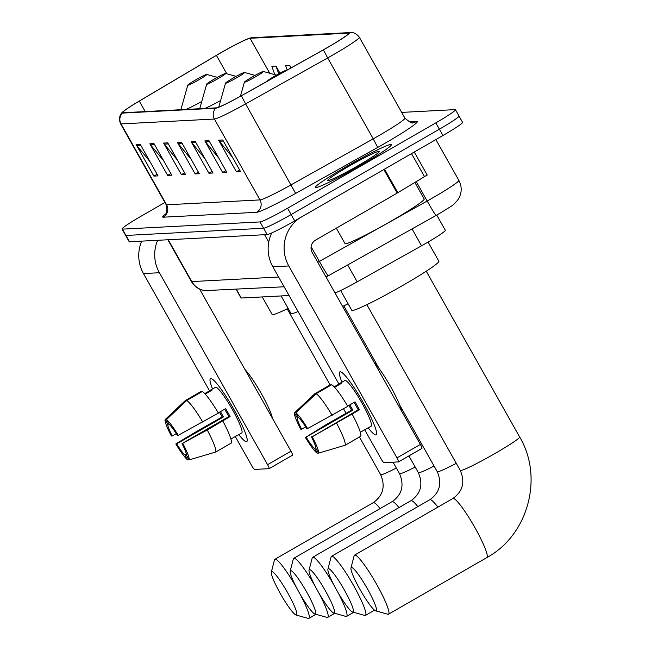<?xml version="1.0" encoding="UTF-8"?>
<svg xmlns="http://www.w3.org/2000/svg" width="651" height="651" viewBox="0 0 651 651"><rect width="100%" height="100%" fill="white"/><g stroke="black" fill="none" stroke-linecap="round" stroke-linejoin="round"><path stroke-width="0.98" d="M289.044 295.53L241.277 298.028A27.261 1.855 150.6 0 1 240.935 297.93L236.069 289.296M436.748 215.074L445.317 230.283A27.261 1.855 150.6 0 1 421.563 245.793L357.196 281.842A27.261 1.855 150.6 0 1 334.996 292.909M164.915 202.485L141.674 215.872A27.261 1.855 -29.4 0 0 122.046 229.038L129.167 241.676A27.261 1.855 -29.4 0 0 129.508 241.773L267.154 234.572A27.261 1.855 -29.4 0 0 294.691 220.876L442.94 135.514A27.261 1.855 -29.4 0 0 462.568 122.347L459.012 116.024A27.261 1.855 -29.4 0 0 458.662 115.927M125.602 235.361A27.261 1.855 -29.4 0 0 125.952 235.45L263.598 228.249A27.261 1.855 -29.4 0 0 291.127 214.561L439.384 129.191A27.261 1.855 -29.4 0 0 459.012 116.024A27.261 1.855 -29.4 0 1 439.384 129.191L291.127 214.561A27.261 1.855 -29.4 0 1 263.598 228.249L125.952 235.45A27.261 1.855 -29.4 0 1 125.602 235.361M346.845 166.331A43.617 2.97 -29.4 0 0 315.442 187.398A43.617 2.97 -29.4 0 0 360.044 165.639A43.617 2.97 -29.4 0 0 391.446 144.571A43.617 2.97 -29.4 0 0 346.845 166.331A43.617 2.97 -29.4 0 0 315.442 187.398A43.617 2.97 -29.4 0 0 360.044 165.639A43.617 2.97 -29.4 0 0 391.446 144.571A43.617 2.97 -29.4 0 0 346.845 166.331M220.681 52.894A29.083 1.977 150.6 0 1 250.049 38.287L348.366 33.144A29.083 1.977 150.6 0 1 348.733 33.242A29.083 1.977 150.6 0 1 323.401 49.793L241.334 95.746A29.083 1.977 150.6 0 1 216.368 107.854L122.998 112.737A29.083 1.977 150.6 0 1 122.632 112.639A29.083 1.977 150.6 0 1 139.298 101.084L216.409 55.384A29.083 1.977 150.6 0 1 220.681 52.894M220.567 52.902A29.808 2.026 -29.4 0 0 216.197 55.457L139.078 101.157A29.808 2.026 -29.4 0 0 122.486 112.175A29.808 2.026 -29.4 0 0 122.372 113.103L215.75 108.212A29.808 2.026 -29.4 0 0 241.334 95.803L323.401 49.85A29.808 2.026 -29.4 0 0 348.993 32.786L250.676 37.929A29.808 2.026 -29.4 0 0 250.098 38.027A29.808 2.026 -29.4 0 0 220.567 52.902M122.046 229.038A27.261 1.855 -29.4 0 0 122.388 229.136L260.034 221.934A27.261 1.855 -29.4 0 0 287.571 208.239L435.82 122.876A27.261 1.855 -29.4 0 0 455.448 109.71A27.261 1.855 -29.4 0 0 455.106 109.612L401.683 112.403M208.987 140.706L226.792 172.295L222.666 172.515L204.862 140.917L208.987 140.706M222.74 139.981L240.536 171.579L236.411 171.799L218.614 140.201L222.74 139.981M167.73 142.862L185.535 174.46L181.409 174.671L163.604 143.074L167.73 142.862M153.978 143.578L171.783 175.176L167.657 175.396L149.852 143.798L153.978 143.578M140.234 144.302L158.03 175.892L153.905 176.112L136.108 144.514L140.234 144.302M195.235 141.422L213.04 173.02L208.914 173.231L191.109 141.641L195.235 141.422M181.483 142.138L199.287 173.736L195.162 173.955L177.357 142.357L181.483 142.138M291.135 67.859L289.752 65.401L285.626 65.621L287.197 70.064M279.963 73.164L276 66.125L271.874 66.337L274.812 74.653M195.162 173.955L198.368 172.108M191.248 159.471L178.073 143.399A7.267 7.185 -93 0 1 177.357 142.357M208.914 173.231L212.12 171.384M205 158.754L191.825 142.683A7.267 7.185 -93 0 1 191.109 141.641M153.905 176.112L157.111 174.265M149.999 161.635L136.816 145.555A7.267 7.185 -93 0 1 136.108 144.514M167.657 175.396L170.863 173.548M163.743 160.911L150.568 144.839A7.267 7.185 -93 0 1 149.852 143.798M181.409 174.671L184.615 172.824M177.495 160.195L164.321 144.123A7.267 7.185 -93 0 1 163.604 143.074M236.411 171.799L239.617 169.952M232.505 157.314L219.322 141.243A7.267 7.185 -93 0 1 218.614 140.201M222.666 172.515L225.873 170.668M218.752 158.038L205.57 141.959A7.267 7.185 -93 0 1 204.862 140.917M289.752 65.401L290.704 68.103M276 66.125L278.726 73.832M246.42 441.712A36.35 4.923 60.1 0 1 238.827 434.648A36.35 4.923 60.1 0 0 246.42 441.712A36.35 4.923 60.1 0 0 247.25 440.141A36.35 4.923 60.1 0 0 232.879 407.664A36.35 4.923 60.1 0 0 211.998 378.931A36.35 4.923 60.1 0 0 210.81 378.524A36.35 4.923 60.1 0 1 233.497 408.747A36.35 4.923 60.1 0 1 246.753 441.622A36.35 4.923 60.1 0 1 246.42 441.712M212.527 388.972A36.35 4.923 60.1 0 1 210.81 378.524A36.35 4.923 60.1 0 0 210.476 378.613A36.35 4.923 60.1 0 0 212.527 388.972M141.69 241.139A36.35 35.927 87 0 0 143.464 273.566L209.549 390.852M157.64 240.3A36.35 35.927 87 0 0 159.414 272.736L267.569 464.676L290.973 451.2L199.629 289.085M235.28 436.52L251.62 465.514A4.541 0.618 -119.9 0 0 254.525 469.428L269.107 468.663A4.541 0.618 -119.9 0 0 269.148 468.647A4.541 0.618 -119.9 0 0 267.569 464.676M290.973 451.2A4.541 0.618 60.1 0 1 292.551 455.171A4.541 0.618 60.1 0 1 292.511 455.187L269.18 468.622M186.398 454.325L185.047 455.106A18.171 2.458 60.1 0 1 176.681 443.86L223.496 416.9A18.171 2.458 -119.9 0 1 220.453 411.644M176.275 433.631L172.23 435.958A18.171 2.458 60.1 0 1 167.812 424.509L168.878 423.899M230.918 439.034L237.33 435.34A26.357 3.572 60.1 0 1 237.086 435.649A26.357 3.572 60.1 0 1 236.842 435.722A26.357 3.572 60.1 0 1 236.687 435.714M204.764 393.611L210.533 390.283A26.357 3.572 60.1 0 1 210.786 389.973L215.465 387.28A26.357 3.572 60.1 0 1 215.709 387.215A26.357 3.572 60.1 0 1 232.155 409.121A26.357 3.572 60.1 0 1 241.765 432.956L237.086 435.649M210.786 389.973A26.357 3.572 60.1 0 1 211.022 389.908A26.357 3.572 60.1 0 1 211.909 390.218L205.195 394.075M224.668 409.219A18.171 2.458 -119.9 0 1 228.818 416.624L182.003 443.583L207.238 430.01L230.088 416.559A26.357 3.572 60.1 0 0 225.637 408.657L218.264 412.905M244.906 369.442A30.898 4.183 60.1 0 1 261.376 393.7A30.898 4.183 60.1 0 1 272.403 418.243M201.232 392.122L200.923 391.576L185.315 400.56L165.069 419.651L167.812 424.509M202.298 391.503A29.987 4.061 60.1 0 1 218.386 413.125L177.552 435.682A18.171 2.458 60.1 0 0 169.187 424.436L166.444 419.578L186.691 400.495L202.298 391.503M222.837 421.018A29.987 4.061 60.1 0 1 231.333 443.038L215.733 452.022L189.156 459.891L186.422 455.033A18.171 2.458 60.1 0 0 182.003 443.583M186.691 400.495A29.987 4.061 60.1 0 1 202.786 422.108M207.238 430.01A29.987 4.061 60.1 0 1 215.733 452.022M172.23 435.958L171.384 436.007A23.631 3.198 60.1 0 1 165.069 419.651M166.444 419.578A23.631 3.198 60.1 0 1 178.398 435.641M182.85 443.534A23.631 3.198 60.1 0 1 189.156 459.891M219.485 412.197A26.357 3.572 60.1 0 0 222.227 416.965L198.262 430.474L175.835 443.901L176.681 443.86M185.047 455.106L187.781 459.964L189.002 459.606M187.781 459.964A23.631 3.198 60.1 0 1 175.835 443.901M222.227 416.965L223.496 416.9M210.533 390.283L210.834 390.828M228.818 416.624L230.088 416.559M296.319 615.04A24.99 3.385 -119.9 0 0 287.864 593.126A24.99 3.385 -119.9 0 0 271.841 571.602A24.99 3.385 -119.9 0 0 271.329 572.099A24.99 3.385 -119.9 0 0 281.151 595.014A24.99 3.385 -119.9 0 0 296.034 615.008A24.99 3.385 -119.9 0 0 296.319 615.04M271.329 572.099L274.486 559.893A34.08 4.614 60.1 0 1 274.877 559.299A34.08 4.614 60.1 0 1 275.194 559.209A34.08 4.614 60.1 0 1 296.384 587.414M300.176 594.306A34.08 4.614 60.1 0 1 308.883 618.36A34.08 4.614 60.1 0 1 308.574 618.45A34.08 4.614 60.1 0 1 308.183 618.401L296.034 615.008M198.946 79.739A10.904 0.741 -29.4 0 0 206.749 74.442A10.904 0.741 -29.4 0 0 195.642 79.918A10.904 0.741 -29.4 0 0 187.789 85.126A10.904 0.741 -29.4 0 0 198.946 79.739M262.255 296.929L272.142 314.474A49.981 3.401 -29.4 0 0 288.133 308.387M315.182 614.056A24.99 3.385 -119.9 0 0 306.727 592.141A24.99 3.385 -119.9 0 0 290.704 570.61A24.99 3.385 -119.9 0 0 290.191 571.114A24.99 3.385 -119.9 0 0 300.013 594.021A24.99 3.385 -119.9 0 0 314.897 614.023A24.99 3.385 -119.9 0 0 315.182 614.056M290.191 571.114L293.357 558.9A34.08 4.614 60.1 0 1 293.739 558.314A34.08 4.614 60.1 0 1 294.057 558.224A34.08 4.614 60.1 0 1 315.255 586.421M319.039 593.313A34.08 4.614 60.1 0 1 327.754 617.376A34.08 4.614 60.1 0 1 327.437 617.465A34.08 4.614 60.1 0 1 327.046 617.408L314.897 614.023M217.808 78.755A10.904 0.741 -29.4 0 0 225.612 73.457A10.904 0.741 -29.4 0 0 214.513 78.926A10.904 0.741 -29.4 0 0 206.66 84.142A10.904 0.741 -29.4 0 0 217.808 78.755M281.118 295.945L291.005 313.489A49.981 3.401 -29.4 0 0 298.06 311.52M334.053 613.071A24.99 3.385 -119.9 0 0 325.59 591.149A24.99 3.385 -119.9 0 0 309.575 569.625A24.99 3.385 -119.9 0 0 309.054 570.121A24.99 3.385 -119.9 0 0 318.876 593.037A24.99 3.385 -119.9 0 0 333.768 613.03A24.99 3.385 -119.9 0 0 334.053 613.071M309.054 570.121L312.22 557.915A34.08 4.614 60.1 0 1 312.61 557.321A34.08 4.614 60.1 0 1 312.928 557.232A34.08 4.614 60.1 0 1 334.118 585.436M337.91 592.329A34.08 4.614 60.1 0 1 346.617 616.391A34.08 4.614 60.1 0 1 346.308 616.473A34.08 4.614 60.1 0 1 345.917 616.424L333.768 613.03M236.679 77.77A10.904 0.741 -29.4 0 0 244.483 72.473A10.904 0.741 -29.4 0 0 233.375 77.941A10.904 0.741 -29.4 0 0 225.523 83.149A10.904 0.741 -29.4 0 0 236.679 77.77M352.915 612.086A24.99 3.385 -119.9 0 0 344.46 590.164A24.99 3.385 -119.9 0 0 328.438 568.64A24.99 3.385 -119.9 0 0 327.925 569.137A24.99 3.385 -119.9 0 0 337.747 592.052A24.99 3.385 -119.9 0 0 352.63 612.046A24.99 3.385 -119.9 0 0 352.915 612.086M327.925 569.137L331.09 556.93A34.08 4.614 60.1 0 1 331.473 556.336A34.08 4.614 60.1 0 1 331.79 556.247A34.08 4.614 60.1 0 1 353.062 584.582A34.08 4.614 60.1 0 1 365.488 615.398A34.08 4.614 60.1 0 1 365.17 615.488A34.08 4.614 60.1 0 1 364.78 615.439L352.63 612.046M255.542 76.785A10.904 0.741 -29.4 0 0 263.346 71.48A10.904 0.741 -29.4 0 0 252.246 76.956A10.904 0.741 -29.4 0 0 244.394 82.164A10.904 0.741 -29.4 0 0 255.542 76.785M342.621 306.442A49.981 3.401 -29.4 0 0 348.098 303.765M375.961 610.874A24.99 3.385 -119.9 0 0 367.506 588.96A24.99 3.385 -119.9 0 0 351.483 567.436A24.99 3.385 -119.9 0 0 350.97 567.932A24.99 3.385 -119.9 0 0 360.792 590.848A24.99 3.385 -119.9 0 0 375.676 610.841A24.99 3.385 -119.9 0 0 375.961 610.874M350.97 567.932L354.136 555.726A34.08 4.614 60.1 0 1 354.526 555.132A34.08 4.614 60.1 0 1 354.836 555.043A34.08 4.614 60.1 0 1 376.107 583.377A34.08 4.614 60.1 0 1 388.533 614.194A34.08 4.614 60.1 0 1 388.216 614.284A34.08 4.614 60.1 0 1 387.825 614.235L375.676 610.841M286.302 70.56A10.904 0.741 -29.4 0 0 286.391 70.275A10.904 0.741 -29.4 0 0 275.292 75.752A10.904 0.741 -29.4 0 0 267.439 80.96A10.904 0.741 -29.4 0 0 267.577 81.058M340.636 290.517L351.784 310.307A49.981 3.401 -29.4 0 0 402.896 285.374A49.981 3.401 -29.4 0 0 438.872 261.238L428.073 242.066M375.814 434.941A36.35 4.923 60.1 0 1 368.222 427.878A36.35 4.923 60.1 0 0 375.814 434.941A36.35 4.923 60.1 0 0 376.644 433.371A36.35 4.923 60.1 0 0 362.273 400.894A36.35 4.923 60.1 0 0 341.401 372.16A36.35 4.923 60.1 0 0 340.204 371.754A36.35 4.923 60.1 0 1 362.9 401.976A36.35 4.923 60.1 0 1 376.148 434.852A36.35 4.923 60.1 0 1 375.814 434.941M341.921 382.202A36.35 4.923 60.1 0 1 340.204 371.754A36.35 4.923 60.1 0 0 339.871 371.851A36.35 4.923 60.1 0 0 341.921 382.202M271.736 232.936A36.35 35.927 87 0 0 272.859 266.796L338.943 384.082M299.696 217.995A36.35 35.927 87 0 0 288.808 265.966L396.964 457.905L420.375 444.43L312.22 252.49A9.09 8.984 -93 0 1 315.572 240.097L397.159 193.119L383.87 169.529M364.682 429.758L381.014 458.743A4.541 0.618 -119.9 0 0 383.927 462.658L398.502 461.893A4.541 0.618 -119.9 0 0 398.542 461.885A4.541 0.618 -119.9 0 0 396.964 457.905M420.375 444.43A4.541 0.618 60.1 0 1 421.954 448.401A4.541 0.618 60.1 0 1 421.913 448.417L398.575 461.852M427.162 175.029L397.159 193.119M315.792 447.562L314.441 448.336A18.171 2.458 60.1 0 1 306.076 437.09L352.891 410.13A18.171 2.458 -119.9 0 1 349.847 404.873M305.669 426.861L301.625 429.196A18.171 2.458 60.1 0 1 297.206 417.739L298.272 417.128M360.312 432.264L366.733 428.57A26.357 3.572 60.1 0 1 366.48 428.887A26.357 3.572 60.1 0 1 366.236 428.952A26.357 3.572 60.1 0 1 366.082 428.944M334.158 386.84L339.928 383.52A26.357 3.572 60.1 0 1 340.18 383.203L344.859 380.51A26.357 3.572 60.1 0 1 345.103 380.444A26.357 3.572 60.1 0 1 361.557 402.351A26.357 3.572 60.1 0 1 371.16 426.185L366.48 428.887M340.18 383.203A26.357 3.572 60.1 0 1 340.424 383.138A26.357 3.572 60.1 0 1 341.303 383.447L334.598 387.304M354.063 402.448A18.171 2.458 -119.9 0 1 358.221 409.853L312.244 436.772L359.482 409.788A26.357 3.572 60.1 0 0 355.031 401.887L347.658 406.134M374.301 362.672A30.898 4.183 60.1 0 1 390.779 386.93A30.898 4.183 60.1 0 1 401.805 411.473M330.627 385.351L330.317 384.806L314.718 393.798L294.472 412.88L297.206 417.739M331.693 384.733A29.987 4.061 60.1 0 1 347.789 406.354L306.946 428.911A18.171 2.458 60.1 0 0 298.581 417.673L295.847 412.815L316.093 393.725L331.693 384.733M352.24 414.256A29.987 4.061 60.1 0 1 360.735 436.268L345.128 445.251L318.559 453.12L315.816 448.262A18.171 2.458 60.1 0 0 311.398 436.813M316.093 393.725A29.987 4.061 60.1 0 1 332.181 415.338M336.632 423.24A29.987 4.061 60.1 0 1 345.128 445.251M301.625 429.196L300.778 429.237A23.631 3.198 60.1 0 1 294.472 412.88M295.847 412.815A23.631 3.198 60.1 0 1 307.793 428.871M312.244 436.772A23.631 3.198 60.1 0 1 318.559 453.12M348.879 405.435A26.357 3.572 60.1 0 0 351.63 410.203L327.665 423.711L306.076 437.09M314.441 448.336L317.183 453.194L318.396 452.836M317.183 453.194A23.631 3.198 60.1 0 1 305.229 437.138M351.63 410.203L352.891 410.13M339.928 383.52L340.237 384.057M358.221 409.853L359.482 409.788M336.315 228.151L345.014 243.588A45.44 3.092 -29.4 0 0 391.479 220.917A45.44 3.092 -29.4 0 0 424.183 198.978L414.947 182.581M348.96 166.225A29.629 2.018 -29.4 0 0 327.762 180.62A29.629 2.018 -29.4 0 0 357.928 165.753A29.629 2.018 -29.4 0 0 379.264 151.602A29.629 2.018 -29.4 0 0 348.96 166.225M236.354 289.28L241.277 298.028M347.683 264.957L357.196 281.842M412.042 228.908L421.563 245.793M317.745 262.304A36.35 2.474 -29.4 0 0 319.364 261.401L427.17 201.029A36.35 2.474 -29.4 0 0 432.671 197.904A36.35 2.474 -29.4 0 0 458.841 180.343L435.869 139.583M416.315 181.767L427.17 201.029A18.171 0.7 60.7 0 0 436.048 215.465L326.061 277.049M129.508 241.773L122.388 229.136M442.94 135.514L435.82 122.876M294.691 220.876L287.571 208.239M267.154 234.572L260.034 221.934M284.113 286.782L204.935 290.615C198.962 289.695 194.429 286.643 191.337 281.452A36.35 2.474 -29.4 0 0 191.793 281.582L168.227 239.747M328.242 275.845A18.171 0.7 60.7 0 1 319.364 261.401L311.121 246.778M268.749 242.107L264.583 234.71M208.344 290.745A18.171 17.968 -93 0 1 191.793 281.582L278.628 277.033M250.049 38.287L269.75 73.254M408.909 121.835L416.713 121.42A9.09 8.984 -93 0 1 412.734 122.6C412.628 123.893 410.024 122.404 404.922 118.14A36.35 2.474 -29.4 0 1 378.752 135.701A36.35 2.474 -29.4 0 1 373.243 138.826L377.694 147.435L295.635 193.388A45.44 3.092 150.6 0 1 256.624 212.307L163.255 217.19A45.44 3.092 150.6 0 1 165.883 213.699M416.713 121.42A45.44 3.092 150.6 0 1 384.578 143.529A45.44 3.092 150.6 0 1 377.694 147.435M215.75 108.212A9.09 8.984 87 0 0 214.399 119.035L121.029 123.918A9.09 8.984 -93 0 1 122.372 113.103M241.334 95.803L245.606 103.9A36.35 2.474 150.6 0 1 214.399 119.035L259.977 199.914A36.35 2.474 -29.4 0 0 291.184 184.786L373.243 138.826L327.673 57.939L245.606 103.9L295.635 193.388M163.255 217.19A9.09 8.984 -93 0 0 166.607 204.805L121.029 123.918A36.35 2.474 150.6 0 1 120.573 123.788L166.143 204.674A36.35 2.474 -29.4 0 0 166.607 204.805L259.977 199.914A9.09 8.984 -93 0 1 256.624 212.307M323.401 49.85L327.673 57.939A36.35 2.474 150.6 0 0 359.344 37.262C354.681 31.15 349.668 32.688 350.604 32.55L252.287 37.693A9.09 8.984 87 0 0 250.676 37.929M348.993 32.786A9.09 8.984 -93 0 1 350.604 32.55M348.366 33.144L348.635 33.608M216.409 55.384L226.776 73.775M139.298 101.084L145.206 111.581M182.077 143.187L178.073 143.399M168.324 143.912L164.321 144.123M154.572 144.628L150.568 144.839M140.819 145.352L136.816 145.555M195.829 142.471L191.825 142.683M209.573 141.755L205.57 141.959M223.326 141.031L219.322 141.243M159.414 272.736L143.464 273.566M380.111 508.577A34.08 4.614 -119.9 0 0 373.503 502.596A34.08 4.614 -119.9 0 0 373.194 502.686C383.154 495.647 385.628 486.289 380.615 474.595A34.08 2.319 150.6 0 0 381.047 474.717A34.08 2.319 150.6 0 0 396.345 468.036M186.121 109.441A30.052 2.043 -29.4 0 0 201.761 101.532M398.982 507.593A34.08 4.614 -119.9 0 0 392.374 501.612A34.08 4.614 -119.9 0 0 392.057 501.701C402.025 494.662 404.499 485.296 399.486 473.611A34.08 2.319 150.6 0 0 399.917 473.733A34.08 2.319 150.6 0 0 415.208 467.052M204.984 108.448A30.052 2.043 -29.4 0 0 220.624 100.539M417.844 506.6A34.08 4.614 -119.9 0 0 411.237 500.627A34.08 4.614 -119.9 0 0 410.927 500.709C420.888 493.678 423.362 484.311 418.349 472.626A34.08 2.319 150.6 0 0 418.78 472.74A34.08 2.319 150.6 0 0 434.079 466.059M437.887 507.129A34.08 4.614 -119.9 0 0 430.108 499.634A34.08 4.614 -119.9 0 0 429.79 499.724C439.75 492.693 442.232 483.327 437.22 471.633A34.08 2.319 150.6 0 0 437.651 471.755A34.08 2.319 150.6 0 0 456.27 463.349M453.153 498.43A34.08 4.614 -119.9 0 0 452.836 498.52C462.804 491.481 465.278 482.122 460.265 470.429A34.08 2.319 150.6 0 0 460.696 470.551A34.08 2.319 150.6 0 0 495.11 453.43A34.08 2.319 150.6 0 0 519.644 436.976C543.821 477.443 528.197 535.146 486.85 557.582A34.08 4.614 -119.9 0 0 474.424 526.765A34.08 4.614 -119.9 0 0 453.153 498.43M288.808 265.966L272.859 266.796M384.538 169.146L397.826 192.729M424.615 176.852L411.522 153.603M458.841 180.343C461.795 185.95 461.958 191.63 459.329 197.375L457.629 200.199L454.211 203.869C453.893 204.609 448.816 207.921 438.986 213.797L436.048 215.465M191.337 281.452L167.844 239.763M122.486 112.175C122.225 112.232 117.505 116.439 120.573 123.788M250.098 38.027L252.287 37.693M455.448 109.71L459.012 116.024M359.344 37.262L404.922 118.14M166.143 204.674C167.071 211.542 166.827 214.749 165.419 214.293M292.551 455.171L269.148 468.647M315.93 614.308L308.883 618.36M206.749 74.442L217.296 77.363M187.789 85.126L180.864 109.71M373.194 502.686L274.877 559.299M287.213 308.834L330.098 384.936M343.541 408.795L346.12 413.369M359.442 437.008L380.615 474.595M334.793 613.323L327.754 617.376M225.612 73.457L236.158 76.379M206.66 84.142L199.735 108.725M392.057 501.701L293.739 558.314M393.041 462.177L399.486 473.611M353.664 612.331L346.617 616.391M244.483 72.473L255.029 75.386M225.523 83.149L218.76 107.155M410.927 500.709L312.61 557.321M408.926 455.903L418.349 472.626M374.553 610.182L365.488 615.398M263.346 71.48L276.423 75.101M244.394 82.164L240.422 96.258M429.79 499.724L331.473 556.336M343.818 305.872L379.224 368.71M399.828 405.28L437.22 471.633M486.85 557.582L388.533 614.194M426.242 271.207L519.644 436.976M452.836 498.52L354.526 555.132M366.863 304.668L460.265 470.429M421.954 448.401L398.542 461.885M427.219 175.046L414.256 152.033"/></g></svg>
